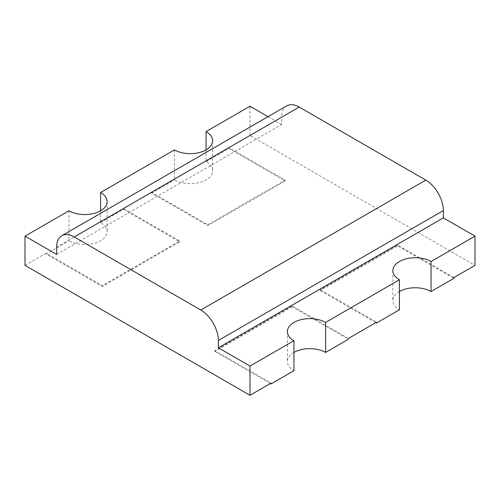<?xml version="1.0" encoding="UTF-8"?>
<svg xmlns="http://www.w3.org/2000/svg" width="500" height="500" viewBox="0 0 500 500"><rect width="100%" height="100%" fill="white"/><g stroke="black" fill="none" stroke-linecap="round" stroke-linejoin="round"><path stroke-width="0.38" stroke-dasharray="2.5 1.88" d="M453.906 277.556L397.656 245.081L320.312 289.738L320.312 290.531L397.656 245.875L453.906 278.35M397.656 245.081L397.656 245.875M320.312 289.738L376.562 322.212M375.875 322.606L320.312 290.531M25 265.375L46.094 253.2L102.344 285.675L179.688 241.019L123.438 208.544L151.562 192.306L207.812 224.781L285.156 180.131L228.906 147.656L250 135.475L475 265.375M250 135.475L250 106.244M281.644 124.513L268.031 116.656M56.644 254.419L281.637 124.513L281.637 117.206L56.644 247.113M286.788 105.825A24.856 14.35 -120 0 0 281.637 117.206M174.412 149.887L174.412 179.906A22.375 12.919 0 0 0 198.794 182.706A22.375 12.919 0 0 0 212.606 170.775A22.375 12.919 0 0 0 206.056 161.644L206.056 149.887M399.412 291.544A22.375 12.919 0 0 0 392.863 300.675A22.375 12.919 0 0 0 399.412 309.812M293.944 352.438A22.375 12.919 0 0 0 287.394 361.569A22.375 12.919 0 0 0 293.944 370.706M68.944 210.775L68.944 240.8A22.375 12.919 0 0 0 93.325 243.6A22.375 12.919 0 0 0 107.137 231.669A22.375 12.919 0 0 0 100.588 222.531L100.588 210.775M206.056 161.644L228.906 148.45L285.156 180.925L207.812 225.581L151.562 193.1L174.412 179.906M100.588 222.531L123.438 209.338L179.688 241.819L102.344 286.469L46.094 253.994L68.944 240.8M228.906 147.656L228.906 148.45M46.094 253.2L46.094 253.994M151.562 192.306L151.562 193.1M207.812 224.781L207.812 225.581M285.156 180.131L285.156 180.925M123.438 208.544L123.438 209.338M348.438 338.45L292.188 305.975L214.844 350.625L271.094 383.1M292.188 305.975L292.188 306.769L348.438 339.244M102.344 285.675L102.344 286.469M179.688 241.019L179.688 241.819M214.844 350.625L214.844 351.419L292.188 306.769M270.406 383.5L214.844 351.419M212.606 140.75L212.606 170.775M392.863 270.656L392.863 300.675M287.394 331.544L287.394 361.569M107.137 201.644L107.137 231.669"/><path stroke-width="0.75" d="M218.356 347.781L250 366.05L250 395.281L271.094 383.1L271.094 383.9L293.944 370.706L293.944 340.681A22.375 12.919 180 0 1 287.394 331.544A22.375 12.919 180 0 1 301.206 319.613A22.375 12.919 180 0 1 325.588 322.413L325.588 352.438L348.438 339.244L348.438 338.45L376.562 322.212L376.562 323.006L375.875 322.606M443.363 217.881L443.363 210.575A24.856 14.35 -120 0 0 425.781 180.131L299.219 107.056A24.856 14.35 -120 0 0 286.788 105.825L61.788 235.731A24.856 14.35 60 0 1 74.219 236.962L200.781 310.031A24.856 14.35 60 0 1 218.363 340.475L443.356 210.575M376.562 323.006L399.412 309.812L399.412 279.788A22.375 12.919 180 0 1 392.863 270.656A22.375 12.919 180 0 1 406.675 258.719A22.375 12.919 180 0 1 431.056 261.519L431.056 291.544L453.906 278.35L453.906 277.556L475 265.375L475 236.15L443.356 217.881L218.363 347.781L218.363 340.475M268.031 116.656L250 106.244L206.056 131.619A22.375 12.919 180 0 1 212.606 140.75A22.375 12.919 180 0 1 198.794 152.688A22.375 12.919 180 0 1 174.412 149.887L100.588 192.512A22.375 12.919 180 0 1 107.137 201.644A22.375 12.919 180 0 1 93.325 213.575A22.375 12.919 180 0 1 68.944 210.775L25 236.15L56.644 254.419M56.638 254.419L56.638 247.113A24.856 14.35 60 0 1 61.788 235.731M206.056 149.887L206.056 131.619M431.056 291.544A22.375 12.919 0 0 0 399.412 291.544M325.588 352.438A22.375 12.919 0 0 0 293.944 352.438M100.588 210.775L100.588 192.512M431.056 261.519L475 236.15M250 366.05L293.944 340.681M325.588 322.413L399.412 279.788M250 395.281L25 265.375L25 236.15M271.094 383.9L270.406 383.5M425.781 180.131L200.781 310.031M74.219 236.962L299.219 107.056"/></g></svg>
